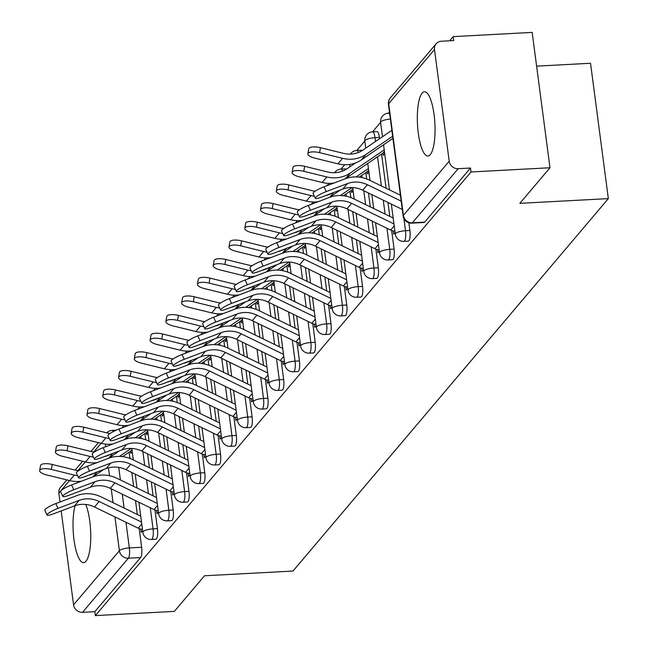 <?xml version="1.0" encoding="UTF-8"?>
<svg xmlns="http://www.w3.org/2000/svg" width="648" height="648" viewBox="0 0 648 648"><rect width="100%" height="100%" fill="white"/><g stroke="black" fill="none" stroke-linecap="round" stroke-linejoin="round"><path stroke-width="0.97" d="M408.297 241.121A8.254 2.236 -93.1 0 0 408.896 240.773A8.254 2.236 -93.1 0 0 409.876 230.486L405.51 230.72A8.254 2.236 86.9 0 1 404.53 240.999A8.254 2.236 86.9 0 1 403.931 241.356L408.297 241.121M392.518 259.759A8.254 2.236 -93.1 0 0 393.117 259.403A8.254 2.236 -93.1 0 0 394.097 249.124L389.731 249.359A8.254 2.236 86.9 0 1 388.751 259.637A8.254 2.236 86.9 0 1 388.152 259.986L392.518 259.759M376.739 278.389A8.254 2.236 -93.1 0 0 377.339 278.041A8.254 2.236 -93.1 0 0 378.319 267.754L373.953 267.989A8.254 2.236 86.9 0 1 372.973 278.267A8.254 2.236 86.9 0 1 372.373 278.624L376.739 278.389M360.96 297.027A8.254 2.236 -93.1 0 0 361.56 296.671A8.254 2.236 -93.1 0 0 362.54 286.392L358.174 286.627A8.254 2.236 86.9 0 1 357.194 296.906A8.254 2.236 86.9 0 1 356.594 297.254L360.96 297.027M345.182 315.657A8.254 2.236 -93.1 0 0 345.781 315.301A8.254 2.236 -93.1 0 0 346.761 305.022L342.395 305.257A8.254 2.236 86.9 0 1 341.415 315.536A8.254 2.236 86.9 0 1 340.816 315.892L345.182 315.657M329.403 334.287A8.254 2.236 -93.1 0 0 330.002 333.939A8.254 2.236 -93.1 0 0 330.982 323.66L326.624 323.887A8.254 2.236 86.9 0 1 325.636 334.174A8.254 2.236 86.9 0 1 325.037 334.522L329.403 334.287M313.624 352.925A8.254 2.236 -93.1 0 0 314.223 352.569A8.254 2.236 -93.1 0 0 315.212 342.29L310.846 342.525A8.254 2.236 86.9 0 1 309.857 352.804A8.254 2.236 86.9 0 1 309.258 353.16L313.624 352.925M297.845 371.555A8.254 2.236 -93.1 0 0 298.445 371.207A8.254 2.236 -93.1 0 0 299.433 360.928L295.067 361.155A8.254 2.236 86.9 0 1 294.079 371.442A8.254 2.236 86.9 0 1 293.479 371.79L297.845 371.555M282.066 390.193A8.254 2.236 -93.1 0 0 282.666 389.837A8.254 2.236 -93.1 0 0 283.654 379.558L279.288 379.793A8.254 2.236 86.9 0 1 278.3 390.072A8.254 2.236 86.9 0 1 277.7 390.428L282.066 390.193M266.288 408.823A8.254 2.236 -93.1 0 0 266.887 408.475A8.254 2.236 -93.1 0 0 267.875 398.196L263.509 398.423A8.254 2.236 86.9 0 1 262.521 408.71A8.254 2.236 86.9 0 1 261.922 409.058L266.288 408.823M250.509 427.461A8.254 2.236 -93.1 0 0 251.108 427.105A8.254 2.236 -93.1 0 0 252.096 416.826L247.73 417.061A8.254 2.236 86.9 0 1 246.742 427.34A8.254 2.236 86.9 0 1 246.151 427.696L250.509 427.461M234.738 446.091A8.254 2.236 -93.1 0 0 235.329 445.743A8.254 2.236 -93.1 0 0 236.318 435.456L231.952 435.691A8.254 2.236 86.9 0 1 230.963 445.978A8.254 2.236 86.9 0 1 230.372 446.326L234.738 446.091M218.959 464.729A8.254 2.236 -93.1 0 0 219.551 464.373A8.254 2.236 -93.1 0 0 220.539 454.094L216.173 454.329A8.254 2.236 86.9 0 1 215.193 464.608A8.254 2.236 86.9 0 1 214.593 464.964L218.959 464.729M203.18 483.359A8.254 2.236 -93.1 0 0 203.78 483.011A8.254 2.236 -93.1 0 0 204.76 472.724L200.394 472.959A8.254 2.236 86.9 0 1 199.414 483.246A8.254 2.236 86.9 0 1 198.815 483.594L203.18 483.359M187.402 501.998A8.254 2.236 -93.1 0 0 188.001 501.641A8.254 2.236 -93.1 0 0 188.981 491.362L184.615 491.597A8.254 2.236 86.9 0 1 183.635 501.876A8.254 2.236 86.9 0 1 183.036 502.232L187.402 501.998M171.623 520.628A8.254 2.236 -93.1 0 0 172.222 520.279A8.254 2.236 -93.1 0 0 173.202 509.992L168.836 510.227A8.254 2.236 86.9 0 1 167.856 520.506A8.254 2.236 86.9 0 1 167.257 520.862L171.623 520.628M155.844 539.266A8.254 2.236 -93.1 0 0 156.443 538.909A8.254 2.236 -93.1 0 0 157.424 528.63L153.058 528.865A8.254 2.236 86.9 0 1 152.078 539.144A8.254 2.236 86.9 0 1 151.478 539.492L155.844 539.266M75.119 505.651A32.198 8.716 -93.1 0 0 74.245 541.558A32.198 8.716 -93.1 0 0 83.608 562.65A32.198 8.716 -93.1 0 0 85.941 561.273A32.198 8.716 -93.1 0 0 90.761 535.831A32.198 8.716 -93.1 0 0 85.722 504.46M422.132 93.11A32.198 8.716 -93.1 0 0 417.806 128.831A32.198 8.716 -93.1 0 0 427.899 156.047A32.198 8.716 -93.1 0 0 430.231 154.669A32.198 8.716 -93.1 0 0 434.557 118.957A32.198 8.716 -93.1 0 0 424.464 91.741A32.198 8.716 -93.1 0 0 422.132 93.11M549.982 167.751L519.842 203.342L608.342 198.612L292.985 571.05L204.484 575.78L174.344 611.38L95.361 615.6L471.007 171.971L549.982 167.751L532.17 32.4L453.187 36.62L449.663 40.784M389.44 111.91L388.355 113.189A8.254 2.236 86.9 0 1 389.845 114.939M380.587 122.367L372.576 131.828A8.254 2.236 86.9 0 1 375.03 137.684L375.532 141.467M364.808 141.005L356.797 150.458A8.254 2.236 86.9 0 1 358.385 152.458M344.72 164.722L341.018 169.096A8.254 2.236 86.9 0 1 342.606 171.096M328.941 183.36L326.965 185.693M313.162 201.99L311.186 204.331M297.383 220.628L295.407 222.961M281.605 239.258L279.628 241.599M265.826 257.896L263.849 260.229M250.047 276.526L248.071 278.859M234.268 295.164L232.292 297.497M218.489 313.794L216.513 316.127M202.711 332.432L200.734 334.765M186.932 351.062L184.955 353.395M171.153 369.7L169.177 372.033M155.382 388.33L153.398 390.663M139.603 406.968L137.627 409.301M123.825 425.598L121.848 427.931M536.609 66.145L590.53 63.261L608.342 198.612M453.187 36.62L453.713 40.565L441.41 41.229A8.254 7.638 40.3 0 0 436.145 43.781A8.254 7.638 40.3 0 0 434.508 49.54L449.21 161.214A8.254 7.638 40.3 0 0 458.185 168.683L412.371 222.791A8.254 2.236 86.9 0 1 411.772 223.147L424.075 222.491A8.254 2.236 86.9 0 0 424.675 222.134L412.371 222.791A8.254 7.638 40.3 0 1 403.396 215.322L449.21 161.214M471.007 171.971L470.489 168.026L458.185 168.683M129.13 452.166L129.956 458.46M131.803 472.505L133.634 486.389M135.505 500.596L137.327 514.471M139.19 528.622L141.645 547.26L129.341 547.925A8.254 2.236 86.9 0 1 128.361 558.203L82.539 612.311A8.254 7.638 -139.7 0 1 73.564 604.843L61.196 510.908M60.021 501.981L58.863 493.169A8.254 7.638 -139.7 0 1 60.499 487.409L66.857 479.901M82.539 612.311L94.843 611.655L95.361 615.6M146.302 432.589L146.586 434.735L148.011 433.05M156.549 510.438L156.97 513.662L158.404 511.977M162.081 413.951L162.364 416.105L163.79 414.42M172.328 491.808L172.749 495.023L174.182 493.339M177.86 395.321L178.143 397.467L179.569 395.782M188.106 473.178L188.528 476.393L189.961 474.709M193.639 376.682L193.922 378.837L195.348 377.152M203.885 454.54L204.306 457.755L205.74 456.07M209.409 358.052L209.693 360.207L211.126 358.514M219.664 435.91L220.085 439.125L221.519 437.44M225.188 339.414L225.472 341.569L226.905 339.884M235.443 417.272L235.864 420.487L237.29 418.802M240.967 320.784L241.25 322.939L242.684 321.246M251.221 398.642L251.643 401.857L253.068 400.172M256.746 302.146L257.029 304.301L258.463 302.616M267 380.003L267.421 383.219L268.847 381.534M272.524 283.516L272.808 285.671L274.242 283.978M282.779 361.373L283.2 364.589L284.626 362.904M288.303 264.878L288.587 267.033L290.021 265.348M298.558 342.735L298.979 345.959L300.405 344.266M304.082 246.248L304.366 248.403L305.791 246.71M314.337 324.105L314.758 327.321L316.184 325.636M319.861 227.61L320.144 229.765L321.57 228.08M330.107 305.467L330.537 308.691L331.962 306.998M335.64 208.98L335.923 211.135L337.349 209.442M345.886 286.837L346.316 290.053L347.741 288.368M351.419 190.35L351.702 192.497L353.128 190.812M361.665 268.199L362.094 271.423L363.52 269.73M367.197 171.712L367.481 173.867L368.906 172.182M377.444 249.569L377.873 252.785L379.299 251.1M382.976 153.082L383.26 155.228L384.685 153.544M393.223 230.931L393.652 234.155L395.078 232.462M408.864 222.782L409.876 230.486M379.396 137.449L375.03 137.684A8.254 2.195 172.5 0 0 365.075 140.494A8.254 2.195 172.5 0 0 364.824 141.151A8.254 8.254 0 0 1 372.568 131.828L376.934 131.593A8.254 2.236 -93.1 0 1 379.396 137.449L379.566 138.721M381.583 154.03L386.087 188.244M387.958 202.451L389.78 216.335M391.643 230.486L394.097 249.124M365.804 172.66L366.63 178.953M368.477 192.999L370.308 206.882M372.179 221.09L374.001 234.965M375.864 249.116L378.319 267.754M350.025 191.298L350.851 197.583M352.698 211.637L354.529 225.512M356.4 239.72L358.223 253.603M360.086 267.754L362.54 286.392M334.247 209.928L335.073 216.221M336.92 230.267L338.75 244.142M340.621 258.358L342.444 272.233M344.307 286.384L346.761 305.022M318.468 228.566L319.294 234.851M321.141 248.905L322.971 262.78M324.842 276.988L326.673 290.871M328.536 305.022L330.982 323.66M302.689 247.196L303.515 253.49M305.37 267.535L307.192 281.41M309.064 295.626L310.894 309.501M312.757 323.652L315.212 342.29M286.91 265.834L287.736 272.12M289.591 286.173L291.414 300.048M293.285 314.256L295.115 328.139M296.978 342.282L299.433 360.928M271.131 284.464L271.958 290.758M273.812 304.803L275.635 318.678M277.506 332.894L279.337 346.769M281.2 360.92L283.654 379.558M255.353 303.102L256.179 309.388M258.034 323.441L259.856 337.316M261.727 351.524L263.558 365.407M265.421 379.55L267.875 398.196M239.574 321.732L240.4 328.026M242.255 342.071L244.077 355.946M245.948 370.162L247.779 384.037M249.642 398.188L252.096 416.826M223.795 340.362L224.629 346.656M226.476 360.701L228.299 374.584M230.17 388.792L232 402.667M233.863 416.818L236.318 435.456M208.016 359L208.85 365.294M210.697 379.339L212.52 393.215M214.391 407.43L216.221 421.305M218.084 435.456L220.539 454.094M192.237 377.63L193.072 383.924M194.918 397.969L196.749 411.853M198.612 426.06L200.443 439.935M202.306 454.086L204.76 472.724M176.459 396.268L177.293 402.562M179.14 416.607L180.97 430.483M182.841 444.698L184.664 458.573M186.527 472.724L188.981 491.362M160.688 414.898L161.514 421.192M163.361 435.237L165.191 449.121M167.062 463.328L168.885 477.203M170.748 491.354L173.202 509.992M144.909 433.536L145.735 439.83M147.582 453.875L149.413 467.751M151.284 481.966L153.106 495.841M154.969 509.992L157.424 528.63M130.523 451.219L130.807 453.373L132.233 451.688M140.77 529.076L141.191 532.292L142.625 530.607M361.949 150.684A8.254 2.236 -93.1 0 0 361.155 150.223L356.789 150.458A8.254 8.254 0 0 0 350.382 154.086M346.17 169.314A8.254 2.236 -93.1 0 0 345.376 168.861L341.01 169.096A8.254 8.254 0 0 0 334.603 172.724M470.489 168.026L424.675 222.134M94.843 611.655L140.665 557.547A8.254 2.236 -93.1 0 0 141.645 547.26M57.996 508.388A9.493 1.644 155.7 0 0 47.02 515.047A9.493 1.644 155.7 0 0 53.347 513.88L74.569 505.845L79.218 500.353L57.996 508.388L55.817 503.569L77.039 495.542A30.966 28.65 -139.7 0 1 101.153 496.911L140.713 516.116M47.02 515.047L44.842 510.235A9.493 1.644 -24.3 0 1 55.817 503.569M142.447 529.278A10.319 9.55 -139.7 0 1 138.218 528.209L94.503 506.987A25.596 23.684 40.3 0 0 74.569 505.845M141.499 522.045L99.152 501.487A25.596 23.684 40.3 0 0 79.218 500.353M39.658 470.513L40.541 465.539A9.493 3.175 10.1 0 1 52.213 464.454L51.33 469.435A9.493 3.175 -169.9 0 0 39.658 470.513A9.493 3.175 -169.9 0 0 46.672 474.935L69.701 480.597A30.966 28.65 40.3 0 0 81.518 481.18M122.561 456.638L130.677 451.113A4.957 4.585 -139.7 0 1 132.079 450.49M78.521 470.715A25.596 23.684 -139.7 0 1 75.241 470.124L52.213 464.454M51.33 469.435L74.35 475.106A30.966 28.65 40.3 0 0 77.655 475.729M92.737 476.936A30.966 28.65 40.3 0 0 93.11 476.685L103.631 469.525M88.582 475.219A30.966 28.65 40.3 0 0 95.329 472.667M119.459 456.419L131.204 448.424M73.775 489.75A9.493 1.644 155.7 0 0 62.799 496.417A9.493 1.644 155.7 0 0 69.125 495.25L90.347 487.215L94.997 481.723L73.775 489.75L71.596 484.939L92.818 476.904A30.966 28.65 -139.7 0 1 116.932 478.281L156.492 497.486M62.799 496.417L60.62 491.597A9.493 1.644 -24.3 0 1 71.596 484.939M158.225 510.648A10.319 9.55 -139.7 0 1 153.997 509.579L110.282 488.349A25.596 23.684 40.3 0 0 90.347 487.215M157.278 503.415L114.931 482.857A25.596 23.684 40.3 0 0 94.997 481.723M89.554 471.12A9.493 1.644 155.7 0 0 78.578 477.779A9.493 1.644 155.7 0 0 84.904 476.612L106.126 468.585L110.776 463.085L89.554 471.12L87.375 466.301L108.597 458.274A30.966 28.65 -139.7 0 1 132.71 459.643L172.271 478.848M78.578 477.779L76.399 472.967A9.493 1.644 -24.3 0 1 87.375 466.301M174.004 492.01A10.319 9.55 -139.7 0 1 169.776 490.941L126.052 469.719A25.596 23.684 40.3 0 0 106.126 468.585M173.057 484.777L130.71 464.219A25.596 23.684 40.3 0 0 110.776 463.085M105.332 452.482A9.493 1.644 155.7 0 0 94.357 459.149A9.493 1.644 155.7 0 0 100.683 457.982L121.905 449.947L126.554 444.455L105.332 452.482L103.154 447.671L124.376 439.636A30.966 28.65 -139.7 0 1 148.489 441.013L188.05 460.218M94.357 459.149L92.178 454.329A9.493 1.644 -24.3 0 1 103.154 447.671M189.783 473.38A10.319 9.55 -139.7 0 1 185.555 472.311L141.831 451.081A25.596 23.684 40.3 0 0 121.905 449.947M188.835 466.147L146.489 445.589A25.596 23.684 40.3 0 0 126.554 444.455M55.428 451.883L56.319 446.901A9.493 3.175 10.1 0 1 67.991 445.824L67.109 450.805A9.493 3.175 -169.9 0 0 55.428 451.883A9.493 3.175 -169.9 0 0 62.451 456.297L85.479 461.967A30.966 28.65 40.3 0 0 97.297 462.55M138.34 438.008L146.456 432.483A4.957 4.585 -139.7 0 1 147.857 431.851M94.3 452.077A25.596 23.684 -139.7 0 1 91.02 451.494L67.991 445.824M67.109 450.805L90.129 456.467A30.966 28.65 40.3 0 0 93.433 457.099M108.516 458.298A30.966 28.65 40.3 0 0 108.888 458.047L119.41 450.895M104.36 456.589A30.966 28.65 40.3 0 0 111.108 454.037M135.238 437.789L146.983 429.794M71.207 433.245L72.098 428.271A9.493 3.175 10.1 0 1 83.77 427.186L82.887 432.167A9.493 3.175 -169.9 0 0 71.207 433.245A9.493 3.175 -169.9 0 0 78.23 437.667L101.258 443.329A30.966 28.65 40.3 0 0 113.076 443.912M154.119 419.369L162.235 413.845A4.957 4.585 -139.7 0 1 163.636 413.221M110.079 433.447A25.596 23.684 -139.7 0 1 106.799 432.856L83.77 427.186M82.887 432.167L105.908 437.837A30.966 28.65 40.3 0 0 109.212 438.469M124.294 439.668A30.966 28.65 40.3 0 0 124.667 439.417L135.189 432.257M120.139 437.951A30.966 28.65 40.3 0 0 126.887 435.399M151.016 419.151L162.761 411.156M86.986 414.615L87.877 409.633A9.493 3.175 10.1 0 1 99.549 408.556L98.666 413.537A9.493 3.175 -169.9 0 0 86.986 414.615A9.493 3.175 -169.9 0 0 94.009 419.029L117.037 424.699A30.966 28.65 40.3 0 0 128.855 425.282M169.898 400.739L178.014 395.215A4.957 4.585 -139.7 0 1 179.407 394.583M125.858 414.809A25.596 23.684 -139.7 0 1 122.577 414.226L99.549 408.556M98.666 413.537L121.686 419.199A30.966 28.65 40.3 0 0 124.991 419.831M140.073 421.03A30.966 28.65 40.3 0 0 140.446 420.779L150.968 413.627M135.918 419.321A30.966 28.65 40.3 0 0 142.665 416.769M166.795 400.521L178.54 392.526M121.111 433.852A9.493 1.644 155.7 0 0 110.136 440.51A9.493 1.644 155.7 0 0 116.462 439.344L137.684 431.317L142.333 425.817L121.111 433.852L118.932 429.033L140.154 421.006A30.966 28.65 -139.7 0 1 164.268 422.375L203.828 441.58M110.136 440.51L107.957 435.699A9.493 1.644 -24.3 0 1 118.932 429.033M205.562 454.742A10.319 9.55 -139.7 0 1 201.334 453.673L157.61 432.451A25.596 23.684 40.3 0 0 137.684 431.317M204.606 447.509L162.267 426.951A25.596 23.684 40.3 0 0 142.333 425.817M136.89 415.214A9.493 1.644 155.7 0 0 125.915 421.88A9.493 1.644 155.7 0 0 132.241 420.714L153.463 412.679L158.112 407.187L136.89 415.214L134.711 410.403L155.933 402.368A30.966 28.65 -139.7 0 1 180.047 403.745L219.607 422.95M125.915 421.88L123.736 417.061A9.493 1.644 -24.3 0 1 134.711 410.403M221.341 436.112A10.319 9.55 -139.7 0 1 217.112 435.043L173.389 413.813A25.596 23.684 40.3 0 0 153.463 412.679M220.385 428.879L178.046 408.321A25.596 23.684 40.3 0 0 158.112 407.187M102.765 395.977L103.656 391.003A9.493 3.175 10.1 0 1 115.328 389.926L114.437 394.899A9.493 3.175 -169.9 0 0 102.765 395.977A9.493 3.175 -169.9 0 0 109.787 400.399L132.808 406.061A30.966 28.65 40.3 0 0 144.634 406.644M185.676 382.101L193.793 376.577A4.957 4.585 -139.7 0 1 195.186 375.953M141.637 396.179A25.596 23.684 -139.7 0 1 138.356 395.588L115.328 389.926M114.437 394.899L137.465 400.569A30.966 28.65 40.3 0 0 140.77 401.201M155.852 402.4A30.966 28.65 40.3 0 0 156.225 402.149L166.747 394.988M151.697 400.683A30.966 28.65 40.3 0 0 158.444 398.131M182.574 381.891L194.319 373.896M118.544 377.347L119.434 372.365A9.493 3.175 10.1 0 1 131.107 371.288L130.216 376.269A9.493 3.175 -169.9 0 0 118.544 377.347A9.493 3.175 -169.9 0 0 125.566 381.761L148.586 387.431A30.966 28.65 40.3 0 0 160.412 388.014M201.447 363.471L209.571 357.947A4.957 4.585 -139.7 0 1 210.965 357.315M157.415 377.541A25.596 23.684 -139.7 0 1 154.135 376.958L131.107 371.288M130.216 376.269L153.244 381.931A30.966 28.65 40.3 0 0 156.541 382.563M171.631 383.77A30.966 28.65 40.3 0 0 172.004 383.519L182.525 376.358M167.476 382.053A30.966 28.65 40.3 0 0 174.215 379.501M198.353 363.253L210.098 355.258M152.669 396.584A9.493 1.644 155.7 0 0 141.693 403.242A9.493 1.644 155.7 0 0 148.019 402.076L169.233 394.049L173.891 388.549L152.669 396.584L150.49 391.765L171.712 383.738A30.966 28.65 -139.7 0 1 195.826 385.106L235.386 404.312M141.693 403.242L139.514 398.431A9.493 1.644 -24.3 0 1 150.49 391.765M237.119 417.474A10.319 9.55 -139.7 0 1 232.891 416.405L189.167 395.183A25.596 23.684 40.3 0 0 169.233 394.049M236.164 410.241L193.825 389.691A25.596 23.684 40.3 0 0 173.891 388.549M168.448 377.946A9.493 1.644 155.7 0 0 157.472 384.612A9.493 1.644 155.7 0 0 163.798 383.446L185.012 375.411L189.67 369.919L168.448 377.946L166.269 373.135L187.491 365.099A30.966 28.65 -139.7 0 1 211.604 366.476L251.165 385.682M157.472 384.612L155.293 379.793A9.493 1.644 -24.3 0 1 166.269 373.135M252.898 398.844A10.319 9.55 -139.7 0 1 248.67 397.775L204.946 376.545A25.596 23.684 40.3 0 0 185.012 375.411M251.942 391.611L209.604 371.053A25.596 23.684 40.3 0 0 189.67 369.919M184.226 359.316A9.493 1.644 155.7 0 0 173.251 365.974A9.493 1.644 155.7 0 0 179.577 364.808L200.791 356.781L205.448 351.281L184.226 359.316L182.048 354.497L203.269 346.469A30.966 28.65 -139.7 0 1 227.375 347.838L266.944 367.043M173.251 365.974L171.072 361.163A9.493 1.644 -24.3 0 1 182.048 354.497M268.677 380.206A10.319 9.55 -139.7 0 1 264.449 379.137L220.725 357.915A25.596 23.684 40.3 0 0 200.791 356.781M267.721 372.973L225.374 352.423A25.596 23.684 40.3 0 0 205.448 351.281M200.005 340.678A9.493 1.644 155.7 0 0 189.03 347.344A9.493 1.644 155.7 0 0 195.356 346.178L216.57 338.143L221.227 332.651L200.005 340.678L197.826 335.867L219.048 327.831A30.966 28.65 -139.7 0 1 243.154 329.208L282.722 348.413M189.03 347.344L186.851 342.525A9.493 1.644 -24.3 0 1 197.826 335.867M284.456 361.576A10.319 9.55 -139.7 0 1 280.228 360.507L236.504 339.277A25.596 23.684 40.3 0 0 216.57 338.143M283.5 354.343L241.153 333.785A25.596 23.684 40.3 0 0 221.227 332.651M215.784 322.048A9.493 1.644 155.7 0 0 204.809 328.706A9.493 1.644 155.7 0 0 211.126 327.54L232.349 319.513L237.006 314.013L215.784 322.048L213.605 317.228L234.827 309.201A30.966 28.65 -139.7 0 1 258.933 310.578L298.501 329.783M204.809 328.706L202.63 323.895A9.493 1.644 -24.3 0 1 213.605 317.228M300.235 342.938A10.319 9.55 -139.7 0 1 296.006 341.869L252.283 320.647A25.596 23.684 40.3 0 0 232.349 319.513M299.279 335.704L256.932 315.155A25.596 23.684 40.3 0 0 237.006 314.013M231.563 303.418A9.493 1.644 155.7 0 0 220.587 310.076A9.493 1.644 155.7 0 0 226.905 308.91L248.127 300.875L252.785 295.383L231.563 303.418L229.384 298.598L250.606 290.563A30.966 28.65 -139.7 0 1 274.712 291.94L314.28 311.145M220.587 310.076L218.408 305.257A9.493 1.644 -24.3 0 1 229.384 298.598M316.013 324.308A10.319 9.55 -139.7 0 1 311.785 323.239L268.061 302.017A25.596 23.684 40.3 0 0 248.127 300.875M315.058 317.075L272.711 296.517A25.596 23.684 40.3 0 0 252.785 295.383M247.342 284.78A9.493 1.644 155.7 0 0 236.358 291.438A9.493 1.644 155.7 0 0 242.684 290.272L263.906 282.245L268.556 276.745L247.342 284.78L245.163 279.96L266.377 271.933A30.966 28.65 -139.7 0 1 290.49 273.31L330.059 292.515M236.358 291.438L234.187 286.627A9.493 1.644 -24.3 0 1 245.163 279.96M331.792 305.67A10.319 9.55 -139.7 0 1 327.564 304.601L283.84 283.379A25.596 23.684 40.3 0 0 263.906 282.245M330.836 298.436L288.49 277.887A25.596 23.684 40.3 0 0 268.556 276.745M263.12 266.15A9.493 1.644 155.7 0 0 252.137 272.808A9.493 1.644 155.7 0 0 258.463 271.642L279.685 263.606L284.334 258.115L263.12 266.15L260.942 261.33L282.155 253.295A30.966 28.65 -139.7 0 1 306.269 254.672L345.838 273.877M252.137 272.808L249.958 267.989A9.493 1.644 -24.3 0 1 260.942 261.33M347.563 287.04A10.319 9.55 -139.7 0 1 343.343 285.971L299.619 264.749A25.596 23.684 40.3 0 0 279.685 263.606M346.615 279.806L304.268 259.249A25.596 23.684 40.3 0 0 284.334 258.115M134.322 358.709L135.213 353.735A9.493 3.175 10.1 0 1 146.885 352.658L145.994 357.631A9.493 3.175 -169.9 0 0 134.322 358.709A9.493 3.175 -169.9 0 0 141.345 363.131L164.365 368.793A30.966 28.65 40.3 0 0 176.191 369.376M217.226 344.833L225.342 339.309A4.957 4.585 -139.7 0 1 226.743 338.685M173.194 358.911A25.596 23.684 -139.7 0 1 169.914 358.32L146.885 352.658M145.994 357.631L169.023 363.301A30.966 28.65 40.3 0 0 172.319 363.933M187.41 365.132A30.966 28.65 40.3 0 0 187.782 364.881L198.304 357.72M183.246 363.415A30.966 28.65 40.3 0 0 189.994 360.863M214.132 344.623L225.877 336.628M150.101 340.079L150.992 335.097A9.493 3.175 10.1 0 1 162.664 334.02L161.773 339.001A9.493 3.175 -169.9 0 0 150.101 340.079A9.493 3.175 -169.9 0 0 157.124 344.493L180.144 350.163A30.966 28.65 40.3 0 0 191.97 350.746M233.005 326.203L241.121 320.679A4.957 4.585 -139.7 0 1 242.522 320.047M188.973 340.273A25.596 23.684 -139.7 0 1 185.684 339.69L162.664 334.02M161.773 339.001L184.802 344.671A30.966 28.65 40.3 0 0 188.098 345.295M203.189 346.502A30.966 28.65 40.3 0 0 203.561 346.251L214.083 339.09M199.025 344.785A30.966 28.65 40.3 0 0 205.772 342.233M229.91 325.985L241.655 317.99M165.88 321.449L166.771 316.467A9.493 3.175 10.1 0 1 178.443 315.39L177.552 320.363A9.493 3.175 -169.9 0 0 165.88 321.449A9.493 3.175 -169.9 0 0 172.903 325.863L195.923 331.525A30.966 28.65 40.3 0 0 207.749 332.108M248.783 307.565L256.9 302.041A4.957 4.585 -139.7 0 1 258.301 301.417M204.752 321.643A25.596 23.684 -139.7 0 1 201.463 321.052L178.443 315.39M177.552 320.363L200.58 326.033A30.966 28.65 40.3 0 0 203.877 326.665M218.967 327.864A30.966 28.65 40.3 0 0 219.34 327.613L229.854 320.452M214.804 326.155A30.966 28.65 40.3 0 0 221.551 323.595M245.689 307.355L257.434 299.36M181.659 302.81L182.55 297.829A9.493 3.175 10.1 0 1 194.222 296.752L193.331 301.733A9.493 3.175 -169.9 0 0 181.659 302.81A9.493 3.175 -169.9 0 0 188.681 307.225L211.702 312.895A30.966 28.65 40.3 0 0 223.528 313.478M264.562 288.935L272.678 283.411A4.957 4.585 -139.7 0 1 274.08 282.779M220.531 303.005A25.596 23.684 -139.7 0 1 217.242 302.422L194.222 296.752M193.331 301.733L216.359 307.403A30.966 28.65 40.3 0 0 219.656 308.027M234.746 309.234A30.966 28.65 40.3 0 0 235.119 308.983L245.633 301.822M230.583 307.517A30.966 28.65 40.3 0 0 237.33 304.965M261.468 288.716L273.213 280.722M197.438 284.18L198.329 279.199A9.493 3.175 10.1 0 1 210.001 278.122L209.11 283.095A9.493 3.175 -169.9 0 0 197.438 284.18A9.493 3.175 -169.9 0 0 204.46 288.595L227.48 294.257A30.966 28.65 40.3 0 0 239.306 294.84M280.341 270.305L288.457 264.773A4.957 4.585 -139.7 0 1 289.859 264.149M236.301 284.375A25.596 23.684 -139.7 0 1 233.021 283.784L210.001 278.122M209.11 283.095L232.13 288.765A30.966 28.65 40.3 0 0 235.435 289.397M250.517 290.596A30.966 28.65 40.3 0 0 250.898 290.344L261.411 283.184M246.362 288.887A30.966 28.65 40.3 0 0 253.109 286.327M277.247 270.086L288.984 262.092M213.216 265.542L214.107 260.561A9.493 3.175 10.1 0 1 225.779 259.484L224.888 264.465A9.493 3.175 -169.9 0 0 213.216 265.542A9.493 3.175 -169.9 0 0 220.239 269.957L243.259 275.627A30.966 28.65 40.3 0 0 255.085 276.21M296.12 251.667L304.236 246.143A4.957 4.585 -139.7 0 1 305.637 245.511M252.08 265.745A25.596 23.684 -139.7 0 1 248.8 265.154L225.779 259.484M224.888 264.465L247.909 270.135A30.966 28.65 40.3 0 0 251.213 270.759M266.296 271.966A30.966 28.65 40.3 0 0 266.676 271.714L277.19 264.554M262.14 270.248A30.966 28.65 40.3 0 0 268.888 267.697M293.018 251.448L304.763 243.454M228.995 246.912L229.886 241.931A9.493 3.175 10.1 0 1 241.558 240.854L240.667 245.835A9.493 3.175 -169.9 0 0 228.995 246.912A9.493 3.175 -169.9 0 0 236.018 251.327L259.038 256.997A30.966 28.65 40.3 0 0 270.856 257.572M311.899 233.037L320.015 227.505A4.957 4.585 -139.7 0 1 321.416 226.881M267.859 247.107A25.596 23.684 -139.7 0 1 264.578 246.515L241.558 240.854M240.667 245.835L263.687 251.497A30.966 28.65 40.3 0 0 266.992 252.129M282.074 253.328A30.966 28.65 40.3 0 0 282.455 253.076L292.969 245.916M277.919 251.618A30.966 28.65 40.3 0 0 284.666 249.059M308.796 232.818L320.541 224.824M244.774 228.274L245.657 223.293A9.493 3.175 10.1 0 1 257.337 222.215L256.446 227.197A9.493 3.175 -169.9 0 0 244.774 228.274A9.493 3.175 -169.9 0 0 251.797 232.689L274.817 238.359A30.966 28.65 40.3 0 0 286.635 238.942M327.677 214.399L335.794 208.875A4.957 4.585 -139.7 0 1 337.195 208.251M283.638 228.477A25.596 23.684 -139.7 0 1 280.357 227.885L257.337 222.215M256.446 227.197L279.466 232.867A30.966 28.65 40.3 0 0 282.771 233.491M297.853 234.698A30.966 28.65 40.3 0 0 298.234 234.446L308.748 227.286M293.698 232.98A30.966 28.65 40.3 0 0 300.445 230.429M324.575 214.18L336.32 206.186M278.899 247.512A9.493 1.644 155.7 0 0 267.916 254.17A9.493 1.644 155.7 0 0 274.242 253.004L295.464 244.976L300.113 239.476L278.899 247.512L276.72 242.7L297.934 234.665A30.966 28.65 -139.7 0 1 322.048 236.042L361.616 255.247M267.916 254.17L265.737 249.359A9.493 1.644 -24.3 0 1 276.72 242.7M363.342 268.402A10.319 9.55 -139.7 0 1 359.122 267.332L315.398 246.11A25.596 23.684 40.3 0 0 295.464 244.976M362.394 261.168L320.047 240.619A25.596 23.684 40.3 0 0 300.113 239.476M260.553 209.644L261.436 204.663A9.493 3.175 10.1 0 1 273.116 203.585L272.225 208.567A9.493 3.175 -169.9 0 0 260.553 209.644A9.493 3.175 -169.9 0 0 267.567 214.059L290.596 219.729A30.966 28.65 40.3 0 0 302.414 220.304M343.456 195.769L351.572 190.245A4.957 4.585 -139.7 0 1 352.974 189.613M299.416 209.839A25.596 23.684 -139.7 0 1 296.136 209.247L273.116 203.585M272.225 208.567L295.245 214.229A30.966 28.65 40.3 0 0 298.55 214.861M313.632 216.059A30.966 28.65 40.3 0 0 314.013 215.808L324.526 208.648M309.477 214.35A30.966 28.65 40.3 0 0 316.224 211.791M340.354 195.55L352.099 187.556M294.678 228.882A9.493 1.644 155.7 0 0 283.694 235.54A9.493 1.644 155.7 0 0 290.021 234.374L311.243 226.338L315.892 220.846L294.678 228.882L292.499 224.062L313.713 216.027A30.966 28.65 -139.7 0 1 337.827 217.404L377.387 236.609M283.694 235.54L281.516 230.72A9.493 1.644 -24.3 0 1 292.499 224.062M379.121 249.772A10.319 9.55 -139.7 0 1 374.9 248.702L331.177 227.48A25.596 23.684 40.3 0 0 311.243 226.338M378.173 242.538L335.826 221.981A25.596 23.684 40.3 0 0 315.892 220.846M276.332 191.006L277.214 186.025A9.493 3.175 10.1 0 1 288.895 184.947L288.004 189.929A9.493 3.175 -169.9 0 0 276.332 191.006A9.493 3.175 -169.9 0 0 283.346 195.421L306.374 201.091A30.966 28.65 40.3 0 0 318.192 201.674M359.235 177.131L367.351 171.607A4.957 4.585 -139.7 0 1 368.752 170.983M315.195 191.209A25.596 23.684 -139.7 0 1 311.915 190.617L288.895 184.947M288.004 189.929L311.024 195.599A30.966 28.65 40.3 0 0 314.329 196.223M329.411 197.429A30.966 28.65 40.3 0 0 329.791 197.178L340.305 190.018M325.256 195.712A30.966 28.65 40.3 0 0 332.003 193.161M356.133 176.912L368.429 168.545M310.449 210.244A9.493 1.644 155.7 0 0 299.473 216.902A9.493 1.644 155.7 0 0 305.799 215.735L327.021 207.708L331.671 202.217L310.449 210.244L308.27 205.432L329.492 197.397A30.966 28.65 -139.7 0 1 353.606 198.774L393.166 217.979M299.473 216.902L297.294 212.09A9.493 1.644 -24.3 0 1 308.27 205.432M394.899 231.134A10.319 9.55 -139.7 0 1 390.671 230.064L346.955 208.842A25.596 23.684 40.3 0 0 327.021 207.708M393.952 223.9L351.605 203.351A25.596 23.684 40.3 0 0 331.671 202.217M292.11 172.376L292.993 167.395A9.493 3.175 10.1 0 1 304.665 166.317L303.782 171.299A9.493 3.175 -169.9 0 0 292.11 172.376A9.493 3.175 -169.9 0 0 299.125 176.791L322.153 182.461A30.966 28.65 40.3 0 0 333.971 183.044M345.19 178.791A30.966 28.65 40.3 0 0 345.57 178.54L383.13 152.977A4.957 4.585 -139.7 0 1 384.531 152.345M355.728 162.842L347.053 168.747A25.596 23.684 -139.7 0 1 327.694 171.979L304.665 166.317M303.782 171.299L326.803 176.961A30.966 28.65 40.3 0 0 350.22 173.048L384.207 149.915M326.228 191.614A9.493 1.644 155.7 0 0 315.252 198.272A9.493 1.644 155.7 0 0 321.578 197.105L342.8 189.07L347.45 183.578L326.228 191.614L324.049 186.794L345.271 178.767A30.966 28.65 -139.7 0 1 369.384 180.136L400.407 195.194M315.252 198.272L313.073 193.452A9.493 1.644 -24.3 0 1 324.049 186.794M401.185 201.123L367.384 184.712A25.596 23.684 40.3 0 0 347.45 183.578M402.278 209.409L362.734 190.212A25.596 23.684 40.3 0 0 342.8 189.07M307.881 153.738L308.772 148.757A9.493 3.175 10.1 0 1 320.444 147.679L319.561 152.661A9.493 3.175 -169.9 0 0 307.881 153.738A9.493 3.175 -169.9 0 0 314.904 158.153L337.932 163.823A30.966 28.65 40.3 0 0 361.341 159.91L392.931 138.405M391.87 130.345L362.831 150.109A25.596 23.684 -139.7 0 1 343.472 153.349L320.444 147.679M319.561 152.661L342.581 158.331A30.966 28.65 40.3 0 0 365.999 154.41L392.648 136.274M434.508 49.54L388.695 103.648L403.396 215.322A8.254 2.195 172.5 0 0 403.145 215.978A8.254 8.254 0 0 0 411.772 223.147M118.738 467.386L120.398 479.957M122.269 494.173L124.092 508.048M125.963 522.256L129.341 547.925A8.254 2.195 -7.5 0 0 119.386 550.735L114.931 516.902M113.06 502.694L111.229 488.811M109.512 475.729L108.467 467.832M105.689 446.707L105.341 444.058M101.096 443.289L93.717 452.004M85.317 461.927L77.938 470.642M69.538 480.557L58.863 493.169M73.564 604.843L119.386 550.735A8.254 7.638 40.3 0 0 128.361 558.203L140.665 557.547M403.906 218.514L405.51 230.72A8.254 2.195 172.5 0 0 395.555 233.531A8.254 2.195 -7.5 0 0 395.304 234.187A8.254 8.254 0 0 0 403.931 241.356M377.549 156.776L381.389 185.968M383.26 200.175L385.09 214.051M386.953 228.266L389.731 249.359A8.254 2.195 172.5 0 0 379.777 252.169A8.254 2.195 -7.5 0 0 379.526 252.825A8.254 8.254 0 0 0 388.152 259.986M361.77 175.406L362.054 177.609M363.779 190.723L365.61 204.598M367.481 218.805L369.311 232.689M371.183 246.896L373.953 267.989A8.254 2.195 172.5 0 0 363.998 270.799A8.254 2.195 -7.5 0 0 363.747 271.455A8.254 8.254 0 0 0 372.373 278.624M345.992 194.044L346.275 196.239M348.008 209.353L349.831 223.236M351.702 237.443L353.533 251.319M355.404 265.534L358.174 286.627A8.254 2.195 172.5 0 0 348.219 289.437A8.254 2.195 -7.5 0 0 347.968 290.093A8.254 8.254 0 0 0 356.594 297.254M330.213 212.674L330.496 214.877M332.23 227.991L334.052 241.866M335.923 256.073L337.754 269.957M339.625 284.164L342.395 305.257A8.254 2.195 172.5 0 0 332.44 308.067A8.254 2.195 -7.5 0 0 332.189 308.723A8.254 8.254 0 0 0 340.816 315.892M314.434 231.312L314.726 233.507M316.451 246.621L318.273 260.504M320.144 274.712L321.975 288.587M323.846 302.802L326.624 323.887A8.254 2.195 172.5 0 0 316.661 326.705A8.254 2.195 -7.5 0 0 316.41 327.353A8.254 8.254 0 0 0 325.037 334.522M298.655 249.942L298.947 252.145M300.672 265.259L302.495 279.134M304.366 293.341L306.196 307.225M308.067 321.432L310.846 342.525A8.254 2.195 172.5 0 0 300.883 345.335A8.254 2.195 -7.5 0 0 300.632 345.992A8.254 8.254 0 0 0 309.258 353.16M282.876 268.58L283.168 270.775M284.893 283.889L286.716 297.764M288.587 311.98L290.417 325.855M292.289 340.062L295.067 361.155A8.254 2.195 172.5 0 0 285.104 363.974A8.254 2.195 -7.5 0 0 284.853 364.622A8.254 8.254 0 0 0 293.479 371.79M267.098 287.21L267.389 289.413M269.114 302.527L270.937 316.402M272.808 330.61L274.639 344.493M276.51 358.7L279.288 379.793A8.254 2.195 172.5 0 0 269.325 382.604A8.254 2.195 -7.5 0 0 269.074 383.26A8.254 8.254 0 0 0 277.7 390.428M251.319 305.848L251.61 308.043M253.336 321.157L255.158 335.032M257.029 349.248L258.86 363.123M260.731 377.33L263.509 398.423A8.254 2.195 172.5 0 0 253.546 401.242A8.254 2.195 -7.5 0 0 253.295 401.89A8.254 8.254 0 0 0 261.922 409.058M235.54 324.478L235.832 326.673M237.557 339.795L239.387 353.67M241.25 367.878L243.081 381.761M244.952 395.969L247.73 417.061A8.254 2.195 172.5 0 0 237.767 419.872A8.254 2.195 -7.5 0 0 237.516 420.528A8.254 8.254 0 0 0 246.151 427.696M219.761 343.116L220.053 345.311M221.778 358.425L223.609 372.3M225.48 386.516L227.302 400.391M229.173 414.599L231.952 435.691A8.254 2.195 172.5 0 0 221.989 438.51A8.254 2.195 -7.5 0 0 221.746 439.158A8.254 8.254 0 0 0 230.372 446.326M203.982 361.746L204.274 363.941M205.999 377.055L207.83 390.938M209.701 405.146L211.523 419.029M213.394 433.237L216.173 454.329A8.254 2.195 172.5 0 0 206.21 457.14A8.254 2.195 -7.5 0 0 205.967 457.796A8.254 8.254 0 0 0 214.593 464.964M188.204 380.384L188.495 382.579M190.22 395.693L192.051 409.568M193.922 423.784L195.745 437.659M197.616 451.867L200.394 472.959A8.254 2.195 172.5 0 0 190.431 475.778A8.254 2.195 -7.5 0 0 190.188 476.426A8.254 8.254 0 0 0 198.815 483.594M172.425 399.014L172.716 401.209M174.442 414.323L176.272 428.207M178.143 442.414L179.966 456.289M181.837 470.505L184.615 491.597A8.254 2.195 172.5 0 0 174.652 494.408A8.254 2.195 -7.5 0 0 174.409 495.064A8.254 8.254 0 0 0 183.036 502.232M156.646 417.644L156.938 419.847M158.663 432.961L160.493 446.837M162.364 461.052L164.187 474.927M166.058 489.135L168.836 510.227A8.254 2.195 172.5 0 0 158.873 513.046A8.254 2.195 -7.5 0 0 158.63 513.694A8.254 8.254 0 0 0 167.257 520.862M140.867 436.282L141.159 438.477M142.884 451.591L144.715 465.475M146.586 479.682L148.408 493.557M150.279 507.773L153.058 528.865A8.254 2.195 172.5 0 0 143.103 531.676A8.254 2.195 -7.5 0 0 142.852 532.332A8.254 8.254 0 0 0 151.478 539.492M390.388 119.07A8.254 2.195 172.5 0 0 380.846 121.864A8.254 2.195 172.5 0 0 380.603 122.513A8.254 8.254 0 0 1 388.346 113.189L389.602 113.125M116.17 430.175L112.177 430.394A8.254 2.236 86.9 0 1 113.392 431.511M388.444 104.304A8.254 2.195 172.5 0 1 388.695 103.648A8.254 7.638 -139.7 0 1 390.331 97.889A8.254 8.254 0 0 0 388.444 104.304L403.145 215.978M138.218 528.209L141.758 524.03M94.503 506.987L99.152 501.487M131.957 449.599L130.677 451.113M74.35 475.106L69.701 480.597M97.07 472.003L93.11 476.685M153.997 509.579L157.537 505.4M110.282 488.349L114.931 482.857M169.776 490.941L173.316 486.77M126.052 469.719L130.71 464.219M185.555 472.311L189.095 468.131M141.831 451.081L146.489 445.589M147.736 430.969L146.456 432.483M90.129 456.467L85.479 461.967M112.849 453.373L108.888 458.047M163.515 412.331L162.235 413.845M105.908 437.837L101.258 443.329M128.628 434.735L124.667 439.417M179.293 393.701L178.014 395.215M121.686 419.199L117.037 424.699M144.407 416.105L140.446 420.779M201.334 453.673L204.873 449.501M157.61 432.451L162.267 426.951M217.112 435.043L220.652 430.863M173.389 413.813L178.046 408.321M195.072 375.062L193.793 376.577M137.465 400.569L132.808 406.061M160.186 397.467L156.225 402.149M210.851 356.432L209.571 357.947M153.244 381.931L148.586 387.431M175.964 378.837L172.004 383.519M232.891 416.405L236.431 412.233M189.167 395.183L193.825 389.691M248.67 397.775L252.21 393.595M204.946 376.545L209.604 371.053M264.449 379.137L267.989 374.965M220.725 357.915L225.374 352.423M280.228 360.507L283.759 356.327M236.504 339.277L241.153 333.785M296.006 341.869L299.538 337.697M252.283 320.647L256.932 315.155M311.785 323.239L315.317 319.059M268.061 302.017L272.711 296.517M327.564 304.601L331.096 300.429M283.84 283.379L288.49 277.887M343.343 285.971L346.874 281.791M299.619 264.749L304.268 259.249M226.63 337.794L225.342 339.309M169.023 363.301L164.365 368.793M191.743 360.207L187.782 364.881M242.409 319.164L241.121 320.679M184.802 344.671L180.144 350.163M207.522 341.569L203.561 346.251M258.188 300.526L256.9 302.041M200.58 326.033L195.923 331.525M223.301 322.939L219.34 327.613M273.966 281.896L272.678 283.411M216.359 307.403L211.702 312.895M239.08 304.301L235.119 308.983M289.745 263.258L288.457 264.773M232.13 288.765L227.48 294.257M254.858 285.671L250.898 290.344M305.524 244.628L304.236 246.143M247.909 270.135L243.259 275.627M270.637 267.033L266.676 271.714M321.295 225.99L320.015 227.505M263.687 251.497L259.038 256.997M286.416 248.403L282.455 253.076M337.073 207.36L335.794 208.875M279.466 232.867L274.817 238.359M302.195 229.765L298.234 234.446M359.122 267.332L362.653 263.161M315.398 246.11L320.047 240.619M352.852 188.722L351.572 190.245M295.245 214.229L290.596 219.729M317.974 211.135L314.013 215.808M374.9 248.702L378.432 244.523M331.177 227.48L335.826 221.981M368.631 170.092L367.351 171.607M311.024 195.599L306.374 201.091M333.752 192.497L329.791 197.178M390.671 230.064L394.211 225.893M346.955 208.842L351.605 203.351M384.41 151.462L383.13 152.977M326.803 176.961L322.153 182.461M350.22 173.048L345.57 178.54M362.734 190.212L367.384 184.712M342.581 158.331L337.932 163.823M365.999 154.41L361.341 159.91M142.852 532.332L138.891 502.24M137.02 488.033L135.189 474.15M133.318 459.942L131.811 448.457M158.63 513.694L154.669 483.602M152.798 469.395L150.968 455.52M149.097 441.304L147.59 429.818M174.409 495.064L170.448 464.972M168.577 450.765L166.747 436.882M164.876 422.674L163.361 411.188M190.188 476.426L186.227 446.342M184.356 432.127L182.525 418.252M180.654 404.044L179.14 392.55M205.967 457.796L202.006 427.704M200.135 413.497L198.304 399.614M196.433 385.406L194.918 373.92M221.746 439.158L217.777 409.074M215.914 394.859L214.083 380.984M212.212 366.776L210.697 355.282M237.516 420.528L233.555 390.436M231.684 376.229L229.862 362.345M227.991 348.138L226.476 336.652M253.295 401.89L249.334 371.806M247.463 357.591L245.641 343.715M243.769 329.508L242.255 318.014M269.074 383.26L265.113 353.168M263.242 338.961L261.419 325.077M259.548 310.87L258.034 299.384M284.853 364.622L280.892 334.538M279.021 320.323L277.198 306.447M275.327 292.24L273.812 280.746M300.632 345.992L296.671 315.9M294.8 301.693L292.977 287.817M291.106 273.602L289.591 262.116M316.41 327.353L312.449 297.27M310.578 283.055L308.756 269.179M306.885 254.972L305.37 243.478M332.189 308.723L328.228 278.632M326.357 264.425L324.535 250.549M322.664 236.334L321.149 224.848M347.968 290.093L344.007 260.002M342.136 245.786L340.305 231.911M338.442 217.704L336.928 206.218M363.747 271.455L359.786 241.364M357.915 227.156L356.084 213.281M354.213 199.066L352.706 187.58M349.961 166.763L349.653 164.422M379.526 252.825L375.565 222.734M373.694 208.518L371.863 194.643M369.992 180.436L367.756 163.434M365.739 148.133L364.824 141.151M395.304 234.187L391.343 204.096M389.472 189.888L383.535 144.804M382.474 136.736L380.603 122.513M436.145 43.781L390.331 97.889M112.177 430.394A8.254 8.254 0 0 0 106.734 432.84M98.415 442.633L90.931 451.47M82.636 461.263L75.152 470.1"/></g></svg>
